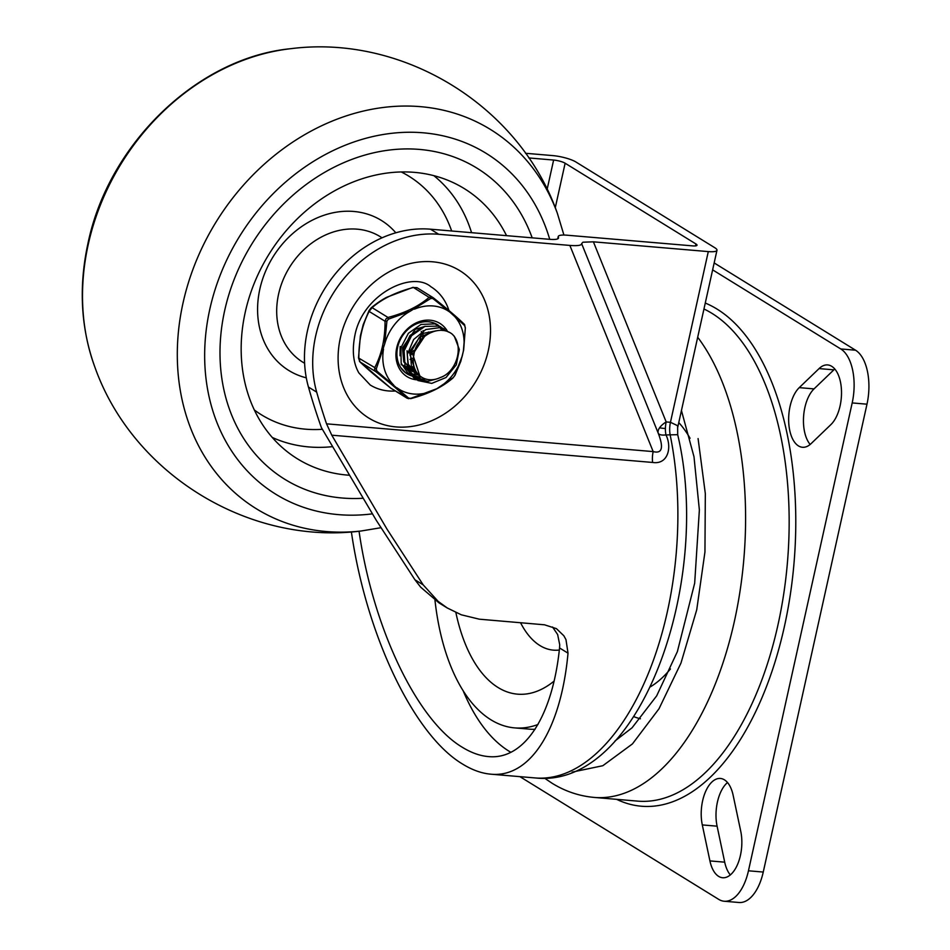 <?xml version="1.0" encoding="UTF-8"?>
<svg xmlns="http://www.w3.org/2000/svg" width="950" height="950" viewBox="0 0 950 950"><rect width="100%" height="100%" fill="white"/><g stroke="black" fill="none" stroke-linecap="round" stroke-linejoin="round"><path stroke-width="1.43" d="M525.516 153.283L552.781 155.598A17.326 3.741 -167.5 0 1 565.654 157.973A17.326 3.741 -167.5 0 1 575.819 161.939L714.863 247.772A17.326 3.741 -167.5 0 1 716.977 250.254A17.326 3.741 -167.5 0 1 716.347 250.99A17.326 3.741 -167.5 0 1 708.296 251.596L593.394 241.822L582.896 242.214L581.638 243.627C581.673 245.397 577.742 246.002 569.869 245.421L438.71 234.27A115.484 95.796 121.7 0 0 316.683 392.136A755.155 626.394 121.7 0 0 326.539 423.831L331.776 435.183L387.054 529.221L423.178 584.856L438.223 601.445L447.308 608L461.308 614.804L479.322 619.186L544.516 624.803L556.439 628.651L563.849 635.764L565.974 639.635L568.017 653.172C561.011 729.707 530.1 778.145 490.806 774.179C481.65 773.371 472.293 770.034 462.721 764.144C414.093 735.324 366.439 635.93 351.381 531.905M331.776 435.183L652.614 462.448C668.099 464.859 672.125 447.248 665.962 434.934L677.694 434.684L677.623 425.695L670.451 422.299L666.176 421.942A17.326 8.265 -22 0 0 659.573 427.797A17.326 8.265 -22 0 0 658.587 429.543A17.326 8.265 -22 0 0 658.255 433.259C663.836 447.794 662.15 453.898 653.172 451.594L326.539 423.831M555.263 207.777L565.131 163.222A8.657 1.876 12.5 0 0 560.061 161.239A8.657 1.876 12.5 0 0 553.624 160.051L547.129 189.347M359.053 531.216C372.875 627.914 417.145 720.504 462.353 747.294C471.212 752.744 479.892 755.844 488.371 756.58C524.163 760.166 552.496 716.929 559.55 647.947L559.716 644.765L557.65 634.553L552.567 627.024M510.898 752.329A218.464 112.516 94.9 0 1 509.129 751.272A218.464 112.516 94.9 0 1 463.113 690.65M447.296 608L439.043 602.906L420.696 587.195L414.936 579.773L376.402 520.505L321.397 427.619A755.155 626.394 -58.3 0 1 308.453 387.054A115.484 95.796 -58.3 0 1 430.481 229.188L549.836 239.341A17.326 3.741 12.5 0 0 558.517 238.011A17.326 3.741 12.5 0 0 558.374 237.263A17.326 3.741 -167.5 0 1 558.232 236.526A17.326 3.741 -167.5 0 1 558.861 235.79A17.326 3.741 -167.5 0 1 566.913 235.196L692.669 245.884A8.657 1.876 12.5 0 0 696.694 245.587A8.657 1.876 12.5 0 0 697.003 245.219A8.657 1.876 12.5 0 0 695.946 243.972L695.519 245.896M652.614 462.448A17.326 8.918 94.9 0 1 652.436 457.045A17.326 8.918 94.9 0 1 653.172 451.594L569.869 245.421M395.307 390.984A57.748 47.892 -58.3 0 1 388.384 390.937A57.748 47.892 -58.3 0 1 370.251 385.023L358.874 372.934C353.281 363.173 351.928 350.811 354.801 335.849C362.366 294.251 412.062 270.358 430.92 286.757A57.748 47.892 -58.3 0 1 448.946 310.508M565.131 163.222L695.946 243.972M678.775 422.596A144.352 74.349 94.9 0 1 690.056 438.282M670.439 668.954A144.352 74.349 94.9 0 1 650.429 686.814M528.794 157.938L553.624 160.051M593.394 241.822L666.176 421.942A17.326 8.918 94.9 0 0 665.404 428.545A17.326 8.918 94.9 0 0 665.962 434.934A17.326 5.652 -20.6 0 1 658.255 433.259L581.638 243.627M799.247 387.636A31.754 16.352 -85.1 0 0 788.654 418.606A31.754 16.352 -85.1 0 0 798.451 445.906A31.754 16.352 -85.1 0 0 802.477 447.272A31.754 16.352 -85.1 0 0 811.098 443.626L830.918 424.579A31.754 16.352 -85.1 0 0 841.51 393.609A31.754 16.352 -85.1 0 0 831.701 366.308A31.754 16.352 -85.1 0 0 827.676 364.931A31.754 16.352 -85.1 0 0 819.066 368.588L799.247 387.636L814.031 388.894A31.754 16.352 -85.1 0 0 803.593 416.444A31.754 16.352 -85.1 0 0 810.172 444.457M834.789 369.016A31.754 16.352 -85.1 0 0 833.863 369.847L814.031 388.894M733.139 795.281A31.754 16.352 -85.1 0 0 724.422 779.831A31.754 16.352 -85.1 0 0 720.409 778.454A31.754 16.352 -85.1 0 0 704.912 793.179A31.754 16.352 -85.1 0 0 702.299 824.921L709.923 860.914A31.754 16.352 -85.1 0 0 718.627 876.363A31.754 16.352 -85.1 0 0 722.641 877.741A31.754 16.352 -85.1 0 0 738.138 863.028A31.754 16.352 -85.1 0 0 740.751 831.274L733.139 795.281M712.631 269.859L840.75 348.947A43.308 22.301 94.9 0 1 852.625 370.025A43.308 22.301 94.9 0 1 852.186 402.931L748.457 870.794A43.308 22.301 94.9 0 1 735.953 896.266A43.308 22.301 94.9 0 1 724.209 901.241L739.005 902.5A43.308 22.301 -85.1 0 0 750.749 897.524A43.308 22.301 -85.1 0 0 763.254 872.053L866.982 404.189A43.308 22.301 -85.1 0 0 867.421 371.284A43.308 22.301 -85.1 0 0 855.546 350.206L714.163 262.936M572.209 772.101L602.822 765.712L632.427 743.921L659.003 708.771L680.96 663.112L696.73 609.793L704.947 551.974L705.328 493.62L698.084 438.567M640.454 718.77A168.447 86.759 94.9 0 1 633.769 716.621M434.969 600.21A187.661 96.651 -85.1 0 0 490.924 719.791A187.661 96.651 -85.1 0 0 514.686 727.89L529.482 729.149A187.661 96.651 -85.1 0 0 535.064 729.303M514.686 727.89A187.661 96.651 -85.1 0 0 537.997 724.494M724.209 901.241A43.308 22.301 94.9 0 1 718.722 899.377L519.911 776.649M727.51 782.539A31.754 16.352 -85.1 0 0 717.096 826.179L724.707 862.172A31.754 16.352 -85.1 0 0 730.336 874.914M532.166 237.833A182.851 151.679 121.7 0 0 476.924 168.126A182.851 151.679 121.7 0 0 224.699 310.448A182.851 151.679 121.7 0 0 284.822 479.311A182.851 151.679 121.7 0 0 362.888 498.263A182.851 151.679 121.7 0 1 284.822 479.311A182.851 151.679 121.7 0 1 224.699 310.448A182.851 151.679 121.7 0 1 476.924 168.126A182.851 151.679 121.7 0 1 532.166 237.833M506.54 235.659A158.792 131.718 121.7 0 0 455.727 183.837A158.792 131.718 121.7 0 0 245.254 312.194A158.792 131.718 121.7 0 0 289.37 453.328A158.792 131.718 121.7 0 0 349.125 475.226M424.662 336.276L412.751 354.279L419.793 375.915L421.289 376.936M413.891 354.979A24.059 19.962 121.7 0 0 421.788 377.257A24.059 19.962 121.7 0 0 440.254 377.542C456.784 372.234 464.55 345.468 452.081 334.032C438.722 323.617 415.72 336.716 413.891 354.979M436.121 330.838L422.156 333.581L409.319 352.165L416.147 373.623L419.009 375.535L411.386 366.082L410.459 352.866L419.401 337.155L434.637 331.17M418.309 375.072L419.544 375.713M420.173 376.2L419.009 375.535M414.877 372.958L416.112 373.599M416.741 373.872L418.048 374.359M418.617 374.906L417.359 374.383M416.753 374.086L407.954 363.969L407.039 350.752M425.184 326.313L415.293 329.341L402.456 347.926L403.833 362.069M411.445 370.844L412.68 371.474M413.309 371.759L414.616 372.234M415.257 372.436L416.682 372.792M412.146 371.296L404.522 361.855L403.608 348.626L410.079 335.421L421.693 327.726M408.013 368.731L409.248 369.36M409.878 369.633L411.184 370.12M411.825 370.322L413.25 370.666M413.915 370.797L415.459 370.999M415.91 371.711L414.414 371.45M413.761 371.308L412.395 370.904M411.754 370.678L410.495 370.144M409.889 369.847L408.714 369.182M400.021 355.751L400.176 346.512M404.581 366.605L405.816 367.246M406.446 367.519L407.752 368.006M408.393 368.208L409.818 368.553M410.483 368.683L412.015 368.885M412.716 368.933L414.366 368.968M414.758 369.752L413.155 369.669M412.466 369.586L410.982 369.336M410.329 369.182L408.963 368.79M408.322 368.553L407.063 368.03M406.457 367.721L405.282 367.068M401.149 364.491L402.384 365.121M403.014 365.406L404.32 365.881M404.961 366.082L406.386 366.439M407.051 366.558L408.583 366.759M409.284 366.819L410.934 366.843M411.683 366.819L413.464 366.641M413.761 367.519L412.039 367.626M411.314 367.638L409.723 367.555M409.034 367.472L407.55 367.223M406.897 367.068L405.531 366.664M404.89 366.439L403.631 365.904M403.026 365.608L401.85 364.942M428.688 333.569L428.462 331.989M412.941 353.376L410.079 355.454M420.957 335.872A24.059 19.962 -58.3 0 1 420.66 337.404A24.059 19.962 -58.3 0 1 419.781 340.504M413.808 350.455A24.059 19.962 -58.3 0 1 410.317 353.649M412.288 358.293L410.008 359.421M421.289 331.372A24.059 19.962 -58.3 0 1 421.289 332.084M423.082 330.564L423.142 333.022M423.059 334.424L422.524 337.879M428.497 333.676L428.533 332.381M405.579 372.792L418.012 374.918M442.474 330.505L436.62 324.235M400.841 367.721L405.994 373.089L419.354 377.174L421.444 377.031M441.014 327.049L434.863 323.879L421.04 324.437L408.358 333.308L400.912 347.747L401.161 363.244L409.117 374.977L422.37 379.299L425.766 379.038M444.457 329.175L438.674 326.111L424.899 326.408L411.576 335.671L404.118 350.847L405.044 366.724L413.963 378.076L427.868 381.318L436.715 378.919M449.077 332.286L439.85 327.655L425.838 329.508L413.654 339.494L407.265 354.481L408.832 369.764L417.929 380.522L431.763 383.384L446.025 377.518L456.273 364.848L459.337 349.469L454.349 336.348L452.081 334.032M465.346 328.071L464.206 324.128A2.411 2.019 134 0 0 464.004 323.962C457.223 317.359 446.951 308.608 433.2 297.718L431.146 296.839L429.091 297.362C418.867 306.221 405.163 312.93 387.992 317.454L385.973 318.927L385.047 321.254C385.118 338.853 381.686 354.291 374.751 367.603L374.668 369.859L375.927 371.747L376.889 371.07L376.283 368.933L384.619 344.173A46.194 38.321 121.7 0 1 394.179 325.066A46.194 38.321 121.7 0 1 410.032 311.315L430.837 298.419L432.951 298.597L449.968 312.218L464.74 325.684L465.346 327.821L463.386 350.906L462.294 355.846L454.729 375.642L453.209 377.601L436.881 388.692A46.194 38.321 121.7 0 0 452.723 374.941A46.194 38.321 121.7 0 0 462.294 355.846M408.524 398.703L390.806 388.17L359.824 361.772A2.411 2.019 134 0 0 360.026 361.938L375.927 371.747C389.702 382.66 399.974 391.412 406.742 397.991L390.842 388.182C377.067 377.269 366.795 368.517 360.026 361.938L358.863 357.782C358.791 340.195 362.223 324.746 369.146 311.446L372.091 307.646A2.411 1.544 -130.2 0 0 371.117 307.883A2.411 1.544 -130.2 0 0 370.832 308.299M464.74 325.684A2.411 2.019 134 0 0 464.206 324.128L433.224 297.73L416.943 287.636L413.226 287.541M384.619 344.161L386.911 321.112L388.419 319.152L387.992 317.454L372.091 307.646C382.316 298.787 396.019 292.089 413.191 287.553L417.299 287.897M416.195 376.817A28.868 23.952 -58.3 0 1 407.146 373.872A28.868 23.952 -58.3 0 1 399.344 341.81A28.868 23.952 -58.3 0 1 428.426 321.777A28.868 23.952 -58.3 0 1 437.475 324.734A28.868 23.952 -58.3 0 1 438.461 325.387M447.153 330.754A31.279 25.947 121.7 0 0 430.077 320.197A31.279 25.947 121.7 0 0 396.744 347.724A31.279 25.947 121.7 0 0 416.836 379.822M436.881 388.692L410.804 398.335L408.678 398.157L376.889 371.07M463.386 350.906A46.194 38.321 121.7 0 0 453.245 315.02M449.968 312.218A46.194 38.321 121.7 0 0 414.414 309.178M383.515 349.113A46.194 38.321 121.7 0 0 393.656 384.999M396.946 387.79A46.194 38.321 121.7 0 0 432.499 390.83M386.911 321.112L385.047 321.254L369.146 311.446A2.411 1.271 -153.2 0 1 369.063 310.531A2.411 1.271 -153.2 0 1 369.312 310.258M358.696 358.067L374.751 367.603A2.411 1.271 26.8 0 0 376.283 368.933M406.742 397.991A2.411 2.019 -46 0 0 408.678 398.157M452.461 378.231A2.411 1.544 -130.2 0 0 452.912 378.017A2.411 1.544 -130.2 0 0 453.209 377.601M455.05 375.001A2.411 1.271 -153.2 0 1 454.979 375.369A2.411 1.271 -153.2 0 1 454.729 375.642M407.099 398.264L410.899 398.596C428.379 393.977 442.391 387.125 452.912 378.017L454.979 375.369L460.821 361.273L463.659 350.016L465.346 327.821M432.737 297.386L432.951 298.597M359.421 361.154A2.411 2.019 134 0 0 359.824 361.772L358.506 357.948L360.383 335.861L363.197 324.674L369.063 310.531L371.117 307.883C379.478 300.972 385.878 297.694 386.804 297.243L413.143 287.304L429.091 297.362A2.411 1.544 49.8 0 1 430.837 298.419M388.419 319.152L410.032 311.315M708.296 251.596L670.451 422.299A17.326 8.918 94.9 0 0 669.679 428.913A17.326 8.918 94.9 0 0 670.237 435.302A235.778 121.434 94.9 0 1 535.325 777.955L490.806 774.179M665.404 428.545A17.326 1.959 0.9 0 1 659.573 427.797M488.288 350.645A86.616 71.844 121.7 0 0 432.606 261.796A86.616 71.844 121.7 0 0 340.326 338.069A86.616 71.844 121.7 0 0 396.008 426.918A86.616 71.844 121.7 0 0 488.288 350.645M308.453 387.054L316.683 392.136M430.481 229.188L438.71 234.27M414.936 579.773L423.178 584.856M559.55 647.947L568.017 653.172M558.374 237.263L558.066 238.616M833.863 369.847L819.066 368.588M855.546 350.206L840.75 348.947M763.254 872.053L748.457 870.794M544.564 778.181L551.974 783.18C565.06 791.303 579.144 796.053 594.237 797.43A250.218 128.868 -85.1 0 0 734.053 622.832A250.218 128.868 -85.1 0 0 697.692 337.25M703.95 308.999A250.218 128.868 94.9 0 1 711.871 313.298A250.218 128.868 94.9 0 1 783.667 594.32A250.218 128.868 94.9 0 1 637.794 801.135L594.237 797.43M616.609 799.33A255.027 131.349 -85.1 0 0 785.876 619.626A255.027 131.349 -85.1 0 0 717.001 309.059A255.027 131.349 -85.1 0 0 705.268 303.062M455.881 612.572A153.829 79.23 -85.1 0 0 498.085 687.527A153.829 79.23 -85.1 0 0 554.087 681.114M520.576 622.773A106.923 55.064 -85.1 0 0 539.909 645.537A106.923 55.064 -85.1 0 0 559.324 650.038M852.186 402.931L866.982 404.189M724.707 862.172L709.923 860.914M717.096 826.179L702.299 824.921M563.92 235.042L557.306 213.144A222.858 184.858 121.7 0 0 362.461 111.281A222.858 184.858 121.7 0 0 183.041 302.919A222.858 184.858 121.7 0 0 361.095 531.003C248.425 545.395 132.299 473.706 94.668 366.534C80.786 327.786 78.565 286.698 87.994 243.271C108.466 143.949 197.458 57.618 290.878 48.676A222.858 184.858 121.7 0 0 88.255 244.399A222.858 184.858 121.7 0 0 94.668 366.534M549.729 239.329A200.272 166.119 121.7 0 0 376.699 135.708A200.272 166.119 121.7 0 0 209.819 309.178A200.272 166.119 121.7 0 0 372.329 513.855M382.031 237.821A73.744 61.168 121.7 0 0 278.587 294.108A73.744 61.168 121.7 0 0 304.606 363.244M395.817 232.809A88.148 73.114 121.7 0 0 318.594 217.277A88.148 73.114 121.7 0 0 259.849 289.085A88.148 73.114 121.7 0 0 306.292 377.827M254.339 409.973A140.244 116.339 121.7 0 0 322.062 429.317M272.246 437.439A154.672 128.298 121.7 0 0 332.12 446.678M471.556 232.691A154.672 128.298 121.7 0 0 433.841 175.655M451.654 230.993A140.244 116.339 121.7 0 0 401.268 171.95M677.694 434.684C712.749 581.816 640.205 789.486 535.325 777.955M558.232 236.526L557.721 238.83M716.977 250.254L677.694 427.452M681.447 410.543L693.999 456.76L699.366 509.96L694.676 583.169L677.374 651.617L656.664 695.875L632.059 727.795L614.971 741M557.306 213.144C519.674 105.972 403.548 34.283 290.878 48.676M380.867 527.725L361.095 531.003M414.426 372.709L415.577 373.421"/></g></svg>
